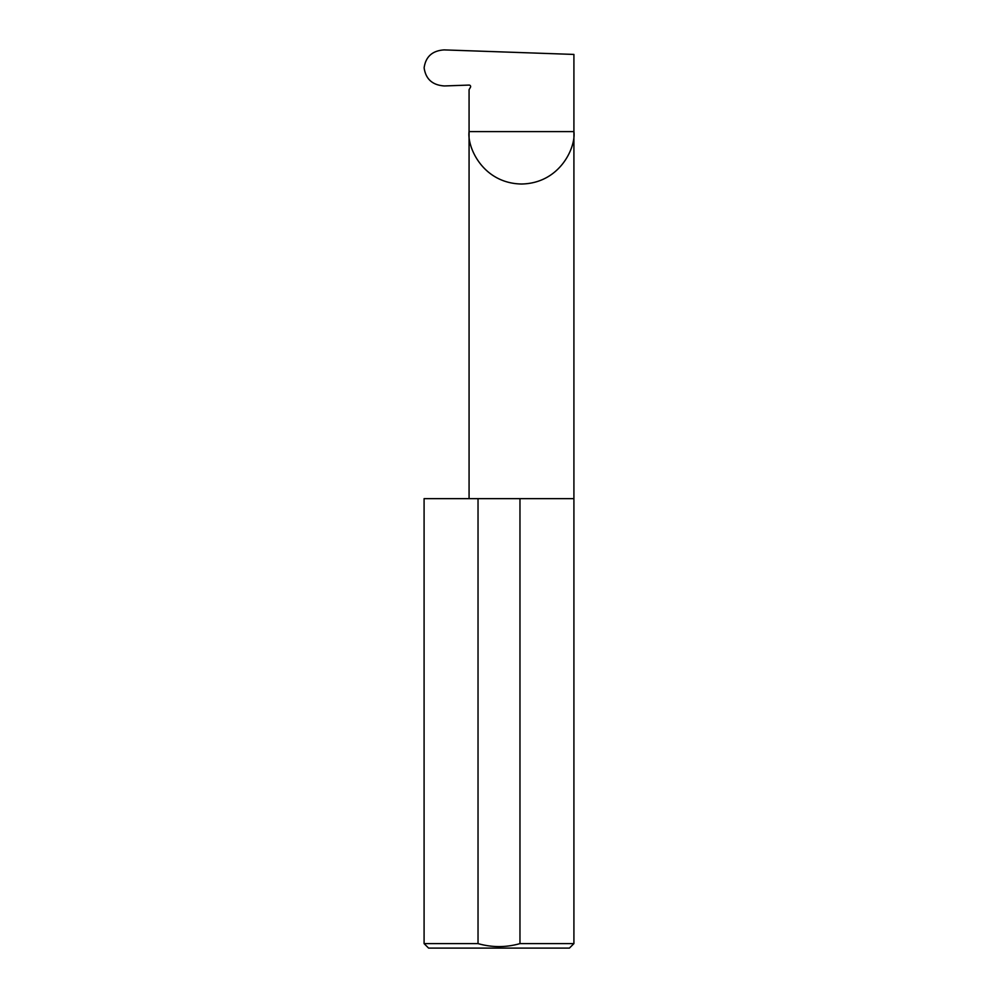 <?xml version="1.0" encoding="UTF-8"?>
<svg xmlns="http://www.w3.org/2000/svg" width="998" height="998" viewBox="0 0 998 998"><rect width="100%" height="100%" fill="white"/><g stroke="black" fill="none" stroke-linecap="round" stroke-linejoin="round"><path stroke-width="1.5" d="M573.912 943.609L519.97 943.609C506.036 947.576 492.051 947.576 478.03 943.609L424.088 943.609L428.591 948.1L569.409 948.1L573.912 943.609L573.912 131.599L469.072 131.599L469.072 89.67L470.42 87.337A1.497 1.497 0 0 0 469.072 85.08L444.36 85.953C432.471 85.154 425.734 79.116 424.125 67.839C425.697 56.649 432.371 50.661 444.16 49.9L573.912 54.428L573.912 131.599C576.021 146.931 560.29 183.308 521.492 184.019C482.683 183.308 466.964 146.931 469.072 131.599L469.072 498.651M519.97 943.609L519.97 498.651L573.912 498.651M424.088 943.609L424.088 498.651L478.03 498.651L478.03 943.609M519.97 498.651L478.03 498.651"/></g></svg>
